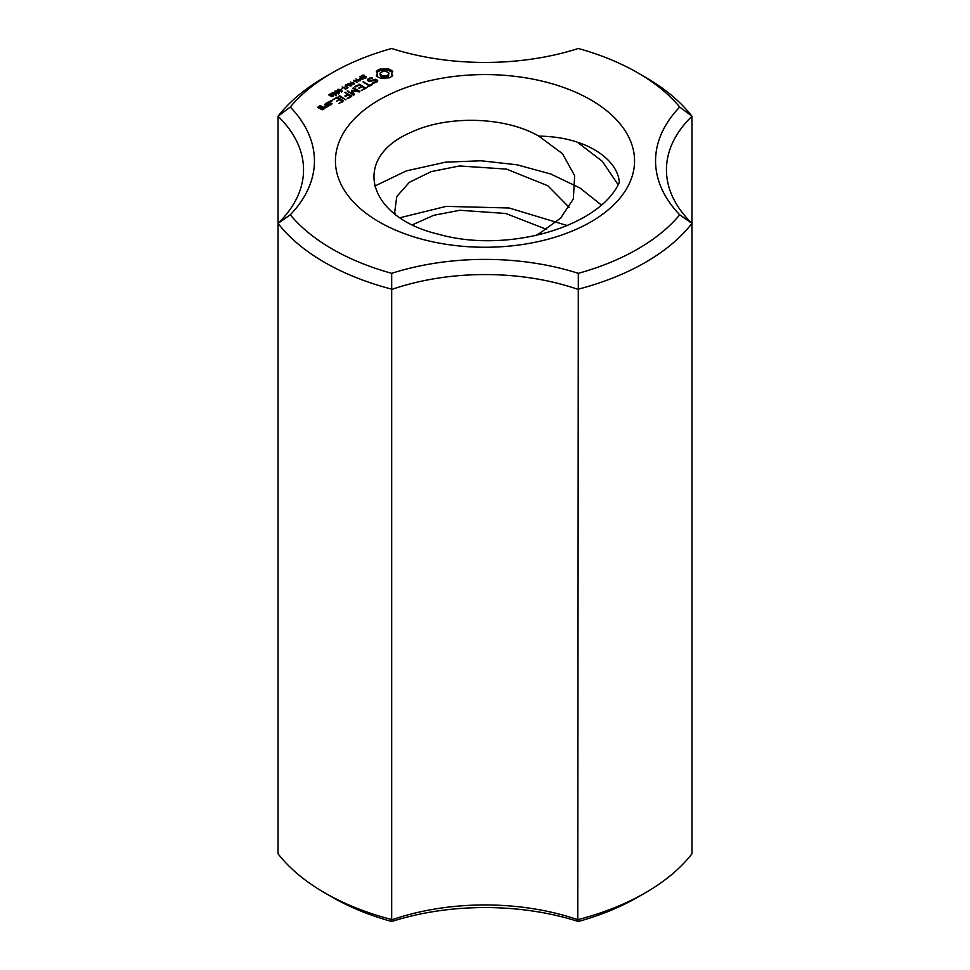 <?xml version="1.0" encoding="UTF-8"?>
<svg xmlns="http://www.w3.org/2000/svg" width="970" height="970" viewBox="0 0 970 970"><rect width="100%" height="100%" fill="white"/><g stroke="black" fill="none" stroke-linecap="round" stroke-linejoin="round"><path stroke-width="1.45" d="M578.314 273.334A192.339 111.041 0 0 0 391.686 273.334A215.922 124.657 180 0 1 290.285 214.794A192.339 111.041 0 0 0 290.285 107.039A215.922 124.657 180 0 1 332.322 72.774A215.922 124.657 180 0 1 391.686 48.5A192.339 111.041 0 0 0 578.314 48.5A215.922 124.657 180 0 1 637.678 72.774A215.922 124.657 180 0 1 679.715 107.039A192.339 111.041 0 0 0 679.715 214.794A215.922 124.657 180 0 1 578.314 273.334L577.78 919.681A181.451 104.76 0 0 0 392.219 919.681A226.81 130.95 180 0 1 324.623 892.788A226.81 130.95 180 0 1 278.038 853.758L278.038 116.242A181.451 104.76 180 0 1 303.549 169.811A181.451 104.76 180 0 1 278.038 223.379A226.81 130.95 0 0 0 392.219 289.29A181.451 104.76 180 0 1 577.78 289.29A226.81 130.95 0 0 0 691.962 223.379L691.962 853.758A226.81 130.95 180 0 1 645.377 892.788A226.81 130.95 180 0 1 577.78 919.681L578.314 921.5A215.922 124.657 0 0 0 637.678 897.226L645.377 892.788M332.322 72.774L324.623 77.212A226.81 130.95 0 0 0 278.038 116.242L290.285 107.039M679.715 107.039L691.962 116.242L691.962 223.379A181.451 104.76 180 0 1 666.451 169.811A181.451 104.76 180 0 1 691.962 116.242A226.81 130.95 0 0 0 645.377 77.212L637.678 72.774M379.246 99.861A149.562 86.342 180 0 1 629.457 138.564A149.562 86.342 180 0 1 446.297 244.319A149.562 86.342 180 0 1 379.246 99.861M322.925 106.858L324.865 108.41L322.561 109.743L317.566 107.306L320.633 105.536L321.325 106.373L318.73 107.076L320.258 107.961L322.925 106.858L322.925 107.755M342.313 101.038L339.973 99.692L336.457 101.268L339.197 99.231L336.832 97.873L332.54 99.91L337.22 97.194L343.489 100.819L338.809 103.523L342.313 101.038L342.313 101.947M358.912 87.858L361.628 86.281L359.264 84.924L355.76 86.948L354.996 86.5L359.652 84.245L365.933 88.306L361.228 90.574L364.744 88.088L362.404 86.742L358.912 88.319M378.154 77.2L376.311 75.648L377.318 73.514L376.311 71.392L379.403 69.246L388.206 68.773L392.741 71.392L391.722 73.514L392.741 75.648L389.673 77.782L380.834 78.267L378.154 77.2M359.276 91.92L352.728 90.95L354.402 94.745L353.48 95.06L347.224 90.986L352.837 93.775L351.576 90.283L357.603 91.01L352.801 88.234L353.589 87.785L359.821 91.386L359.276 91.92M331.958 101.086L330.139 101.086L331.958 101.086M362.731 75.114L364.562 75.333L362.21 75.757L361.919 76.642L366.333 76.691L364.829 77.976L363.204 77.794L365.714 76.933L361.495 76.933L361.192 76.012L362.731 75.527M361.798 76.084L361.713 77.042M365.714 77.612L365.532 76.594M358.791 80.631L355.905 78.958L360.052 80.813L354.741 80.546L357.154 82.486L353.48 80.364L358.791 81.019M353.383 83.759L350.497 82.086L354.632 83.941L349.321 83.675L351.734 85.615L348.06 83.493L353.383 84.135M331.667 94.187L333.583 95.787L332.043 96.673L328.781 94.927L330.54 93.908L331.667 94.187L331.667 95.46M341.1 89.313L342.483 88.512L341.1 89.313M335.05 90.925L338.118 91.325L339.257 92.586L336.675 93.156L334.82 92.029L335.05 90.925L335.05 92.247M332.201 92.574L335.268 92.975L336.396 94.235L333.825 94.805L331.958 93.678L332.201 92.574L332.201 93.896M337.899 89.288L340.979 89.676L342.107 90.938L339.536 91.507L337.669 90.38L337.899 89.288L337.899 90.598M345.356 88.791L342.119 86.924L345.853 88.512L347.49 88.064L345.356 89.288M345.684 85.578L348.024 87.749L345.15 85.954L345.72 84.766L347.733 84.414L350.91 86.087L346.86 84.766L345.684 86.403M353.068 82.401L354.45 81.601L353.068 82.401M360.804 77.867L359.797 76.715L363.471 78.837L360.209 80.073L359.106 79.213L360.804 78.364M325.968 105.524L324.38 104.614L325.168 104.154L328.309 106.421L327.011 106.13L326.902 107.233L324.768 107.476L325.968 105.524L325.908 107.525M339.718 95.787L345.95 99.849L338.93 96.236L339.718 95.787L339.718 96.697M363.035 81.856L369.691 85.239L371.643 84.111L372.419 84.56L366.963 87.264L368.903 85.687L363.035 81.856M369.667 80.862L375.657 79.213L377.706 80.389L377.015 81.904L372.977 83.275L372.686 82.656L376.033 81.565L376.481 80.595L375.426 79.989L369.437 81.625L367.363 80.437L368.054 78.958L372.116 77.564L372.395 78.182L369.049 79.273L368.6 80.243L369.667 81.565M345.635 96.418L344.847 95.969L347.563 94.393L344.823 92.368L351.867 95.981L347.975 98.673L347.199 98.225L350.691 96.212L348.339 94.854L345.635 96.418M325.871 103.317L328.939 101.983L332.092 103.802L329.024 105.572L325.871 103.754M324.623 892.788L332.322 897.226A215.922 124.657 0 0 0 391.686 921.5A192.339 111.041 180 0 1 578.314 921.5M391.686 921.5L391.686 273.334M290.285 214.794L278.038 223.379M679.715 214.794L691.962 223.379M535.052 235.746L538.968 233.794L560.684 218.092L573.343 198.923L574.64 175.691L562.479 153.684L538.847 136.176C504.388 116.073 446.564 115.539 411.571 132.078C350.012 158.11 367.8 217.462 437.834 234.049C506.74 254.007 599.654 227.065 619.393 182.275M619.333 182.263C617.66 159.068 585.48 136.503 538.871 136.152M319.87 105.536L319.87 106.421M320.633 105.536L320.633 106.385M318.73 107.076L318.73 107.985M320.258 107.961L320.258 108.858M322.161 106.858L322.161 107.755M339.197 99.231L339.197 100.14M336.457 97.206L336.457 98.091M337.22 97.194L337.22 98.103M361.628 86.281L361.628 87.191M358.888 84.245L358.888 85.142M359.652 84.245L359.652 85.154M364.744 88.088L364.744 88.998M376.93 76.278L377.318 73.514M377.063 74.617L377.063 76.096M376.93 72.241L380.834 70.264L388.206 70.264L392.11 72.241M377.112 70.567L377.112 72.047M378.154 69.84L378.154 71.331M379.403 69.246L379.403 70.725M380.834 68.773L380.834 70.264M382.629 69.209L382.629 70.701M384.52 69.367L384.52 70.846M386.412 69.209L386.412 70.701M388.206 68.773L388.206 70.264M389.637 69.246L389.637 70.725M390.886 69.84L390.886 71.331M391.928 70.567L391.928 72.047M391.722 73.514L392.122 76.29M391.977 74.617L391.977 76.096M352.728 90.95L353.88 95.048M348.024 90.998L348.024 91.895M352.837 93.775L352.837 94.684M351.576 90.283L351.576 90.925M351.928 91.713L352.728 91.774M352.122 90.198L352.122 91.689M357.603 91.01L357.603 91.665M353.589 87.785L353.589 88.682M330.394 100.71L330.394 101.462M331.049 100.565L331.049 101.607M331.704 100.71L331.704 101.462M365.969 76.303L365.969 77.442M361.749 75.514L361.749 76.157M333.207 95.242L333.207 96.321M329.339 94.235L329.339 95.618M335.05 92.417L336.263 92.15M338.118 92.805L339.039 93.484M332.201 94.066L333.413 93.799M335.268 94.454L336.178 95.133M337.899 90.768L339.124 90.501M340.979 91.156L341.889 91.835M345.72 84.766L345.72 85.445M345.077 86.863L345.72 86.245M359.858 78.4L359.858 79.006M359.106 80.692L359.858 79.892M325.168 104.154L325.168 105.063M325.968 106.106L326.951 106.676M324.829 106.846L324.829 107.476M325.823 106.882L325.823 107.525M363.835 81.868L363.835 82.765M369.691 85.239L369.691 86.148M371.643 84.111L371.643 85.02M368.903 85.687L368.903 86.597M375.657 79.213L375.657 80.122M376.481 81.177L377.172 81.565M374.675 82.353L374.675 83.008M376.033 81.565L376.033 82.474M376.396 82.268L376.481 80.595M367.909 80.752L368.673 80.086M368.054 78.958L368.054 80.449M369.861 77.915L369.861 78.8M372.116 77.564L372.116 78.23M368.6 80.243L368.6 81.141M347.563 94.393L347.563 95.302M345.623 92.38L345.623 93.278M350.691 96.212L350.691 97.109M328.175 101.983L328.175 102.868M328.939 101.983L328.939 102.881M395.275 214.309L394.717 212.248L396.766 196.534L409.364 182.299L431.238 171.605L459.501 165.967L506.486 169.095L547.868 185.779L569.196 207.422M412.614 224.737L433.723 215.304L459.853 210.272L505.746 213.473L546.583 229.381M577.295 142.153L602.309 161.311L618.12 184.664M374.687 186.143L406.284 170.902L445.618 162.16L481.12 160.777L516.962 164.779L550.754 174.006L579.975 188.01L601.206 204.876M400.101 217.704L446.151 206.38L509.117 207.992L567.414 225.586M380.07 73.514L380.398 75.963L384.52 77.564L388.643 75.963L388.643 72.556L384.52 70.956L380.398 72.556L380.398 74.484L382.847 75.902L387.661 75.333L388.97 73.514M321.034 108.41L322.185 109.076L323.689 108.203L322.549 107.537L321.034 109.307M323.689 108.203L323.689 109.089M322.185 109.076L322.185 109.743M388.643 74.484L388.643 75.963M387.661 75.333L387.661 76.812M386.193 75.902L386.193 77.382M384.52 76.084L384.52 77.564M382.847 75.902L382.847 77.382M381.38 75.333L381.38 76.812M380.398 74.484L380.398 75.963M331.522 94.878L329.376 94.878L331.522 94.878L331.522 95.545M331.207 95.302L331.207 96.515M329.376 94.878L329.376 95.642M332.977 95.836L331.291 95.86L332.977 96.454M331.291 95.86L331.291 96.563M335.426 91.144L337.608 93.011L338.663 92.441L336.238 91.022L335.196 92.368M338.663 92.441L338.433 93.265M332.564 92.793L334.759 94.66L335.814 94.09L333.389 92.659L332.346 94.017M335.814 94.09L335.584 94.902M338.275 89.495L340.458 91.362L341.525 90.792L339.1 89.373L338.057 90.719M341.525 90.792L341.282 91.617M359.797 79.152L360.597 79.71L362.55 78.873L361.24 78.109L359.797 79.94M330.916 104.032L328.551 102.662L327.036 103.535L329.412 104.905L330.916 104.032L330.916 104.918M329.412 104.905L329.412 105.572M327.036 103.535L327.036 104.433M361.713 77.794L361.713 76.315M365.714 78.352L365.714 76.872M338.675 94.029L338.675 92.55M335.183 92.962L335.183 91.483M335.826 95.678L335.826 94.199M332.334 94.611L332.334 93.132M341.525 92.38L341.525 90.901M338.033 91.313L338.033 89.834"/></g></svg>

